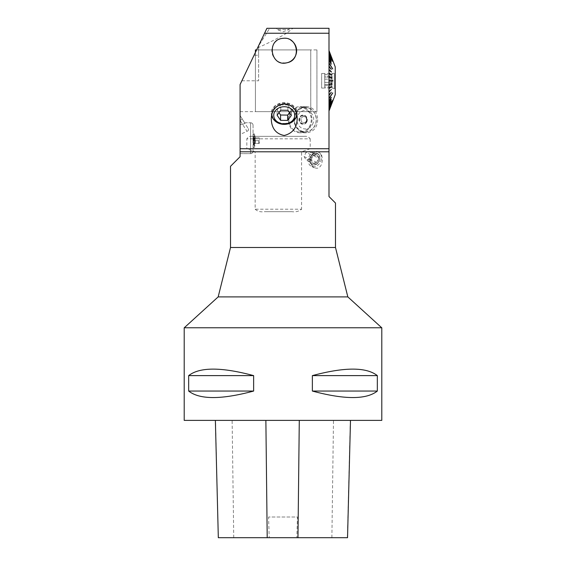 <?xml version="1.0" encoding="UTF-8"?>
<svg xmlns="http://www.w3.org/2000/svg" width="566" height="566" viewBox="0 0 566 566"><rect width="100%" height="100%" fill="white"/><g stroke="black" fill="none" stroke-linecap="round" stroke-linejoin="round"><path stroke-width="0.42" stroke-dasharray="2.83 2.12" d="M218.165 296.895L347.835 296.895M230.518 247.498L335.482 247.498M381.732 327.764L184.268 327.764L381.732 327.764M381.795 327.764L184.205 327.764M381.795 420.382L184.205 420.382M188.669 375.619L188.669 391.056C199.72 399.716 221.377 399.716 253.639 391.056L253.639 375.619C221.377 366.959 199.72 366.959 188.669 375.619L253.639 375.619M312.361 375.619L312.361 391.056C344.623 399.716 366.28 399.716 377.331 391.056L377.331 375.619C366.28 366.959 344.623 366.959 312.361 375.619L377.331 375.619M215.54 420.382L350.488 420.382L215.54 420.382L218.32 537.7M347.538 537.7L296.846 537.7L297.461 517.013L268.581 517.013L297.461 517.013M218.483 537.7L269.197 537.7L268.581 517.013M269.197 537.7L296.846 537.7M253.639 391.056L188.669 391.056M377.331 391.056L312.361 391.056M316.925 49.914L316.925 111.658L316.925 49.914L258.612 49.914L258.612 55.206L254.077 55.206L258.075 46.822L240.09 84.525L240.09 148.731L246.833 148.731L246.833 138.826L310.21 138.826C308.76 136.816 306.687 135.996 303.999 136.356L252.337 136.356C249.931 135.996 248.099 136.816 246.833 138.826M290.839 40.193A12.395 12.395 0 0 0 272.09 48.195A12.395 12.395 0 0 0 282.972 63.01M317.703 119.681C317.222 127.654 313.479 132.027 306.475 132.805C290.408 133.618 290.415 105.743 306.475 106.564C313.479 107.335 317.222 111.707 317.703 119.681M329.002 33.238L329.002 28.3L292.912 28.3L286.651 33.238L329.002 33.238L329.002 148.731L310.21 148.731L310.21 138.826M286.651 33.238C276.427 39.061 266.742 43.922 257.608 47.813M291.858 211.684L264.188 211.684L291.858 211.684C295.742 212.193 298.982 211.366 301.586 209.215L255.16 209.215L255.16 151.794L246.833 148.731M310.21 148.731L301.586 151.794L301.586 209.215M301.586 151.794L315.651 151.794L313.606 152.735L311.88 154.461L310.67 156.796L310.147 159.513L310.416 162.357L311.47 164.996L314.399 167.833L317.144 168.314L318.92 167.663L320.462 166.248L321.679 164.069L322.478 159.647L321.757 155.565L320.568 153.506L317.936 151.794L329.002 151.794L329.002 196.558L335.482 203.038M230.518 166.298L240.09 156.732L240.09 151.794L255.16 151.794M255.16 209.215C257.523 211.38 260.53 212.2 264.188 211.684M329.002 148.731L329.002 151.794M317.936 151.794L315.651 151.794M258.612 55.206L258.612 45.973L258.075 46.822L266.919 28.3L269.649 28.3L258.075 46.822L240.09 84.525L240.09 111.658L240.09 84.525L254.077 55.206M292.912 28.3L269.649 28.3L258.075 46.822L258.612 45.973L258.612 80.782L258.612 49.914M240.09 151.794L240.09 148.731M240.09 124.499L242.68 124.357L240.09 120.494L240.09 153.641L240.09 115.542L240.09 120.494L247.08 131.397L240.09 134.34M289.176 28.3L276.824 28.3L289.176 28.3L289.176 29.538L276.824 29.538L289.176 29.538L283 31.781L276.824 29.538L276.824 28.3M284.238 123.416A12.346 10.117 180 0 0 296.584 113.299A12.346 10.117 180 0 0 287.528 103.55A12.346 10.117 180 0 0 273.647 108.099A12.346 10.117 180 0 0 271.885 113.299A12.346 10.117 180 0 0 284.238 123.416M273.527 119.292A12.968 10.62 180 0 0 284.238 123.919A12.968 10.62 180 0 0 294.943 119.292M296.952 115.358A12.968 10.62 180 0 0 297.2 113.299A12.968 10.62 180 0 0 284.238 102.679A12.968 10.62 180 0 0 271.27 113.299A12.968 10.62 180 0 0 271.553 115.528M329.002 111.007L331.315 104.908L329.002 110.936L331.315 104.88L329.002 110.936L329.002 109.578L332.73 100.309L332.44 100.062L332.73 100.309M332.681 100.288L329.002 109.599L329.002 107.25L329.002 108.226L331.244 102.715M331.315 102.545L329.002 108.035L331.315 102.545L329.002 108.035L329.002 98.739L332.518 92.944M329.002 105.446L331.025 100.967L329.002 105.446M329.002 103.26L331.025 99.17L329.002 103.26M329.002 100.713L331.025 97.076L329.002 100.713M332.73 92.619L329.002 97.854L332.73 92.619L329.002 97.854L329.002 98.739L329.002 87.857L329.002 88.31L331.315 87.015L331.025 86.541L331.025 86.987M329.002 94.727L331.025 92.166L329.002 94.727M331.025 89.739L329.002 91.374L331.025 89.421L329.002 92.124L331.025 89.853M331.025 86.754L329.002 88.077L331.315 86.57L329.002 88.077L329.002 84.235L329.002 84.801L331.315 84.044L329.002 84.695M331.315 84.044L331.025 83.57L329.002 84.341L329.002 76.877L329.002 77.337L331.025 77.889M331.025 77.542L331.025 78.002L331.315 77.528L329.002 76.877L329.002 69.76L331.025 71.825M329.002 69.76L331.315 71.677L329.002 69.76L329.002 63.208L332.518 68.62M329.002 63.208L329.002 60.265L331.315 64.411L329.002 60.852L331.315 64.411L329.002 60.52L329.002 57.647L329.002 60.52L331.152 64.121M329.002 58.312L331.025 62.402L329.002 58.312M331.188 62.055L329.002 58.015L329.002 55.39L331.315 60.505L329.002 56.119L331.315 60.505L329.002 55.871L329.002 53.537L331.315 59.02M329.002 54.117L329.002 52.114L329.002 54.117L331.025 58.921L329.002 54.117M329.002 52.114L332.681 61.277M332.73 61.255L332.44 61.503L329.002 52.935L332.44 61.503L329.002 52.787L332.73 61.255L329.002 52.787L329.002 51.138L331.315 57.095L329.002 51.987L331.315 57.095L329.002 51.902L329.002 50.558L331.315 56.685L329.002 50.607M331.287 57.017L329.002 51.902L331.315 57.095M331.216 60.293L329.002 55.143L331.315 60.258M329.002 58.015L331.315 62.019L329.002 58.015M331.025 68.995L329.002 66.024L331.315 68.939L331.025 69.399L329.002 66.427L331.025 69.399L329.002 66.845L331.025 69.399L331.315 68.939M331.025 74.578L329.002 73.255L331.315 74.549L331.025 74.811M329.002 76.877L331.315 77.528M332.73 80.549L329.002 80.549L329.002 81.016L332.73 81.016L332.73 80.549L332.73 81.016M331.025 83.676L329.002 84.235L331.025 83.57L331.025 84.03M303.999 136.356L252.337 136.356M309.652 159.018A6.176 4.832 116.3 0 1 317.413 153.485A6.176 4.832 116.3 0 1 319.705 159.018A6.176 4.832 116.3 0 1 317.243 163.482A6.176 4.832 116.3 0 1 311.944 164.557A6.176 4.832 116.3 0 1 309.652 159.018M319.875 159.103A6.176 4.832 116.3 0 1 312.114 164.642A6.176 4.832 116.3 0 1 310.515 156.966A6.176 4.832 116.3 0 1 317.583 153.57A6.176 4.832 116.3 0 1 319.875 159.103M321.382 159.103A8.03 6.283 116.3 0 1 311.293 166.305A8.03 6.283 116.3 0 1 309.22 156.322A8.03 6.283 116.3 0 1 318.403 151.907A8.03 6.283 116.3 0 1 321.382 159.103M253.922 140.679A4.938 0.7 -90 0 1 253.922 140.665A4.938 0.7 -90 0 1 254.566 135.755A4.938 0.7 -90 0 1 254.622 135.734A4.938 0.7 -90 0 1 255.33 140.679A4.938 0.7 -90 0 1 254.622 145.618A4.938 0.7 -90 0 1 254.566 145.596A4.938 0.7 -90 0 1 253.922 140.679M254.849 140.679A4.938 0.7 -90 0 1 254.141 145.618A4.938 0.7 -90 0 1 253.441 140.679A4.938 0.7 -90 0 1 254.141 135.734A4.938 0.7 -90 0 1 254.849 140.679M240.09 115.542L244.958 123.338L244.604 122.772L250.582 122.772L244.604 122.772L248.255 128.616L240.09 115.542M248.255 128.616C248.799 129.77 248.41 130.696 247.08 131.397M242.68 124.357L244.958 123.338M240.09 153.641L250.582 153.641L240.09 153.641M255.11 140.679A6.792 0.969 -90 0 1 254.141 147.471A6.792 0.969 -90 0 1 253.179 140.679A6.792 0.969 -90 0 1 254.141 133.887A6.792 0.969 -90 0 1 255.11 140.679M253.052 140.679L253.052 133.887L253.052 140.679M253.052 125.242L253.052 151.172L253.052 125.242A2.469 2.469 0 0 0 250.582 122.772A2.469 2.469 0 0 1 253.052 125.242A2.469 2.469 0 0 0 250.582 122.772L250.582 153.641L250.582 122.772M253.052 151.172A2.469 2.469 0 0 1 250.582 153.641A2.469 2.469 0 0 0 253.052 151.172A2.469 2.469 0 0 1 250.582 153.641M311.972 119.681A13.124 11.893 90 0 1 300.079 132.805A13.124 11.893 90 0 1 288.186 119.681A13.124 11.893 90 0 1 300.079 106.564A13.124 11.893 90 0 1 311.972 119.681M311.272 119.681A12.346 11.193 90 0 1 300.079 132.034A12.346 11.193 90 0 1 288.886 119.681A12.346 11.193 90 0 1 300.079 107.335A12.346 11.193 90 0 1 311.272 119.681M312.92 155.756A4.634 3.629 -63.7 0 0 311.003 159.973L312.92 155.756L316.769 154.886A4.634 3.629 -63.7 0 0 312.92 155.756L306.029 152.346L304.112 156.563L306.036 159.916L309.885 159.053L311.802 154.836L309.871 151.483L306.029 152.346M318.693 158.239A4.634 3.629 -63.7 0 0 316.769 154.886L318.693 158.239L316.776 162.456A4.634 3.629 -63.7 0 0 318.693 158.239L311.802 154.836M312.927 163.319A4.634 3.629 -63.7 0 0 316.776 162.456L312.927 163.319L311.003 159.973A4.634 3.629 -63.7 0 0 312.927 163.319L306.036 159.916M311.003 159.973L304.112 156.563M316.776 162.456L309.885 159.053M316.769 154.886L309.871 151.483M317.285 163.348A5.865 4.592 -63.7 0 0 317.278 153.768A5.865 4.592 -63.7 0 0 309.984 160.199A5.865 4.592 -63.7 0 0 317.285 163.348M258.804 143.453L258.804 137.892L259.263 137.899L259.263 143.46L253.915 143.453L253.688 140.672L258.577 140.672M253.688 140.672L253.915 137.892L258.804 137.892M253.915 137.892L259.263 137.899M254.375 137.899L254.601 140.686L259.49 140.686M254.601 140.686L254.375 143.46L259.263 143.46M254.375 143.46L253.915 143.453M253.483 140.665A4.662 0.665 90 0 0 254.092 145.321A4.662 0.665 90 0 0 254.806 140.679A4.662 0.665 90 0 0 254.092 136.031A4.662 0.665 90 0 0 253.483 140.665M279.045 105.071A12.346 10.117 180 0 0 273.647 109.047A12.346 10.117 180 0 0 271.885 114.056L271.885 113.299M296.556 113.568A12.346 10.117 180 0 0 291.193 105.892M291.363 115.414L291.363 110.101L289.495 112.655M287.903 110.306L287.903 104.993L291.363 110.101M280.771 110.207L280.771 104.894L287.903 104.993M277.107 115.216L277.107 109.903L280.771 104.894M278.974 112.662L277.107 109.903M306.178 121.28A3.085 2.795 -90 0 0 303.786 116.596A3.085 2.795 -90 0 0 300.985 119.681A3.085 2.795 -90 0 0 306.178 121.28A3.085 2.795 -90 0 0 303.793 116.596A3.085 2.795 -90 0 0 300.992 119.681A3.085 2.795 -90 0 0 306.185 121.28M295.961 113.455A12.042 10.91 90 0 1 314.859 113.879A12.042 10.91 90 0 1 305.074 131.722A12.042 10.91 90 0 1 295.961 113.455M295.594 113.292A12.346 11.193 -90 0 0 295.417 125.751A12.346 11.193 -90 0 0 305.166 132.034A12.346 11.193 -90 0 0 316.359 119.681A12.346 11.193 -90 0 0 305.166 107.335A12.346 11.193 -90 0 0 295.594 113.292M312.482 124.478A9.261 8.391 -90 0 0 305.47 110.427A9.261 8.391 -90 0 0 297.942 124.152A9.261 8.391 -90 0 0 312.482 124.478M329.002 73.495L331.025 75.03L329.002 73.707L331.025 75.03L331.315 74.549M329.002 57.647L331.025 62.402L331.315 62.019M331.244 58.85L329.002 53.338M331.315 64.078L329.002 59.925M331.315 72.108L329.002 70.191L331.025 71.712M329.002 95.548L331.315 92.223M329.002 101.639L331.152 97.451M331.315 97.154L329.002 101.307M329.002 103.925L331.188 99.51M329.002 106.429L331.216 101.272M331.315 101.059L329.002 106.182M329.002 110.519L331.287 104.547M331.315 104.469L329.002 110.427M329.002 62.833L332.73 68.946M335.228 94.692L335.228 66.873M331.315 99.545L329.002 104.222M331.315 89.463L329.002 91.692M331.315 87.015L329.002 88.522M324.735 73.538L324.735 76.162L331.216 76.162L324.735 76.162L324.735 77.16L331.98 77.16L331.216 76.162L331.98 77.16L331.216 79.155L331.216 82.417L331.216 79.155L331.98 77.16L324.735 77.16L324.735 79.155L324.735 73.538L331.98 73.538L331.216 74.535L331.216 76.162L331.216 74.535L332.143 73.375L332.143 88.19L332.143 73.375L334.301 73.375L334.301 88.19L334.301 73.375L335.228 72.837L335.228 88.728L335.228 72.837M331.98 84.405L331.216 82.417L331.98 84.405L331.216 85.402L331.98 84.405L324.735 84.405L324.735 87.037L331.216 87.037L331.98 88.027L331.216 87.037L331.216 85.402L331.216 87.037L324.735 87.037L324.735 88.027L324.735 85.402L331.216 85.402L324.735 85.402L324.735 82.417L331.216 82.417L324.735 82.417L324.735 84.405L331.98 84.405M324.735 79.155L331.216 79.155L324.735 79.155L324.735 82.417L324.735 79.155M324.735 74.535L331.216 74.535L324.735 74.535M335.228 88.728L331.98 88.027L324.735 88.027M324.735 88.07L324.735 73.495L324.735 88.07L321.644 88.07L321.644 73.495L321.644 88.07M331.025 78.002L329.002 77.337L331.025 78.002M331.025 92.569L329.002 95.13M329.002 63.717L332.44 69.01L329.002 63.717M329.002 63.342L332.44 68.635L329.002 63.342M329.002 80.549L332.44 80.549M329.002 81.016L332.44 81.016M329.002 98.229L332.44 92.93L329.002 98.229M329.002 108.637L332.44 100.062L329.002 108.637M306.942 119.681A4.004 3.629 -90 0 0 302.088 115.91A4.004 3.629 -90 0 0 300.496 122.221A4.004 3.629 -90 0 0 306.418 121.761A4.004 3.629 -90 0 0 306.942 119.681A4.195 3.799 90 0 1 303.157 123.876A4.195 3.799 90 0 1 299.35 119.681A4.195 3.799 90 0 1 303.157 115.485A4.195 3.799 90 0 1 306.956 119.681M306.744 122.079A4.634 4.195 -90 0 0 303.242 115.054A4.634 4.195 -90 0 0 299.478 121.916A4.634 4.195 -90 0 0 306.744 122.079M310.748 111.658L310.748 49.914L310.748 111.658L255.422 111.658L255.422 49.914M255.422 52.39L255.422 111.658M347.375 537.7L350.319 420.382M331.888 537.7L333.487 420.382M233.744 537.7L232.124 420.382M241.873 80.782L258.612 80.782M240.217 120.409L242.312 119.101L240.217 120.409M240.09 111.658L316.925 111.658M297.2 118.386L297.2 113.299M271.27 118.796L271.27 113.299M318.849 152.127L318.403 151.907M314.399 167.833L311.293 166.305M254.141 145.618L254.622 145.618M254.141 135.734L254.622 135.734M253.052 147.471L254.141 147.471M253.052 133.887L254.141 133.887M306.475 106.564L300.079 106.564M306.475 132.805L300.079 132.805M254.092 145.321L254.566 145.596M254.092 136.031L254.566 135.755M296.584 113.299L296.584 113.667M305.166 107.335L300.079 107.335M305.166 132.034L300.079 132.034M321.644 73.495L324.735 73.495M256.603 49.914L310.748 49.914"/><path stroke-width="0.85" d="M329.002 151.794L329.002 148.731L240.09 148.731L240.09 151.794L329.002 151.794L329.002 196.558L335.482 203.038L335.482 247.498L347.835 296.895L218.165 296.895L184.268 327.764M335.482 247.498L230.518 247.498L218.165 296.895M347.835 296.895L381.732 327.764M184.205 327.764L381.795 327.764L381.795 420.382L184.205 420.382L184.205 327.764M377.331 375.619L377.331 391.056C366.28 399.716 344.623 399.716 312.361 391.056L312.361 375.619C344.623 366.959 366.28 366.959 377.331 375.619L312.361 375.619M253.639 375.619L253.639 391.056C221.377 399.716 199.72 399.716 188.669 391.056L188.669 375.619C199.72 366.959 221.377 366.959 253.639 375.619L188.669 375.619M215.377 420.382L218.32 537.7L347.538 537.7L350.488 420.382M188.669 391.056L253.639 391.056M312.361 391.056L377.331 391.056M283 38.347C297.815 36.061 301.798 60.06 287.118 62.734C270.654 67.389 265.907 39.372 283 38.347M282.972 63.01A12.395 12.395 0 0 0 290.839 40.193M240.09 151.794L240.09 156.732L230.518 166.298L230.518 247.498M271.439 121.414L271.27 118.796C271.652 109.62 276.314 104.639 285.264 103.861C293.032 105.403 297.009 110.243 297.2 118.386C297.058 127.605 292.735 133.307 284.238 135.493C276.703 134.05 272.444 129.359 271.439 121.414M329.002 148.731L329.002 33.238L264.563 33.238L266.919 28.3L329.002 28.3L329.002 33.238M240.09 148.731L240.09 84.525L264.563 33.238M294.943 119.292A12.968 10.62 180 0 0 296.952 115.358M271.553 115.528A12.968 10.62 180 0 0 273.527 119.292M332.681 100.288L329.002 109.599L329.002 110.936L331.315 104.88L329.002 111.007L335.228 94.692L335.228 66.873L329.002 50.558M331.244 102.715L329.002 108.226L329.002 109.457L332.73 100.168M331.025 89.739L329.002 92.124L329.002 98.364L332.73 92.994L329.002 98.739L329.002 108.035L331.315 102.545M329.002 81.016L332.73 81.016L329.002 81.016L329.002 84.341L331.315 83.584L331.315 84.044L329.002 84.801L329.002 88.077L331.315 86.57L331.315 87.015L329.002 88.31L329.002 91.805L331.025 89.853M331.025 77.889L331.315 77.528L331.315 77.988L329.002 77.224L329.002 80.549L332.73 80.549L332.73 81.016M329.002 73.495L331.315 75.002L331.315 74.549L329.002 73.255L329.002 76.764L331.315 77.528M331.315 72.108L329.002 69.873L329.002 73.042L331.315 74.549M331.315 69.349L329.002 66.427L329.002 69.441L331.315 71.677L329.002 69.76M331.152 64.121L329.002 60.265L329.002 66.024L331.032 68.995M331.315 60.505L329.002 55.39L329.002 57.35L331.188 62.055M331.315 59.02L329.002 53.537L329.002 55.143L331.216 60.293M331.315 57.095L329.002 51.966L332.681 61.277M329.002 50.636L331.287 57.017M271.885 114.254L271.885 114.063A12.346 10.117 180 0 0 271.885 114.254A12.346 10.117 180 0 0 284.238 124.364A12.346 10.117 180 0 0 296.584 114.254A12.346 10.117 180 0 0 296.556 113.568M291.193 105.892A12.346 10.117 180 0 0 279.045 105.071M275.232 110.894A10.499 8.596 180 0 0 284.061 123.912A10.499 8.596 180 0 0 293.414 111.141A10.499 8.596 180 0 0 275.232 110.894M287.698 120.424L291.363 115.414L287.903 110.306L280.771 110.207L277.107 115.216L280.566 120.325L287.698 120.424L287.698 115.11L280.566 115.011L278.974 112.662M289.495 112.655L287.698 115.11M280.566 120.325L280.566 115.011M331.315 62.019L329.002 57.647M329.002 53.338L331.244 58.85M329.002 95.548L331.032 92.576M331.152 97.451L329.002 101.307M331.188 99.51L329.002 103.925M329.002 106.429L331.216 101.272M329.002 110.519L331.287 104.547M331.315 84.044L331.025 83.676M332.73 68.946L329.002 63.208M332.518 68.62L329.002 62.833M332.44 81.016L332.73 80.549M329.002 52.114L332.73 61.404M331.315 64.078L329.002 59.925M331.315 87.015L329.002 88.522M331.315 89.463L329.002 91.692M331.315 92.223L329.002 95.138M331.315 97.494L329.002 101.639M331.315 99.545L329.002 104.222M331.315 101.059L329.002 106.182M331.315 104.469L329.002 110.427M331.025 84.03L329.002 84.695M329.002 80.549L332.44 80.549M331.025 77.542L329.002 76.877M256.603 49.914L255.422 49.914L255.422 52.39M267.209 537.7L265.871 420.382M297.971 537.7L299.287 420.382M296.584 113.667L296.584 114.254"/></g></svg>
